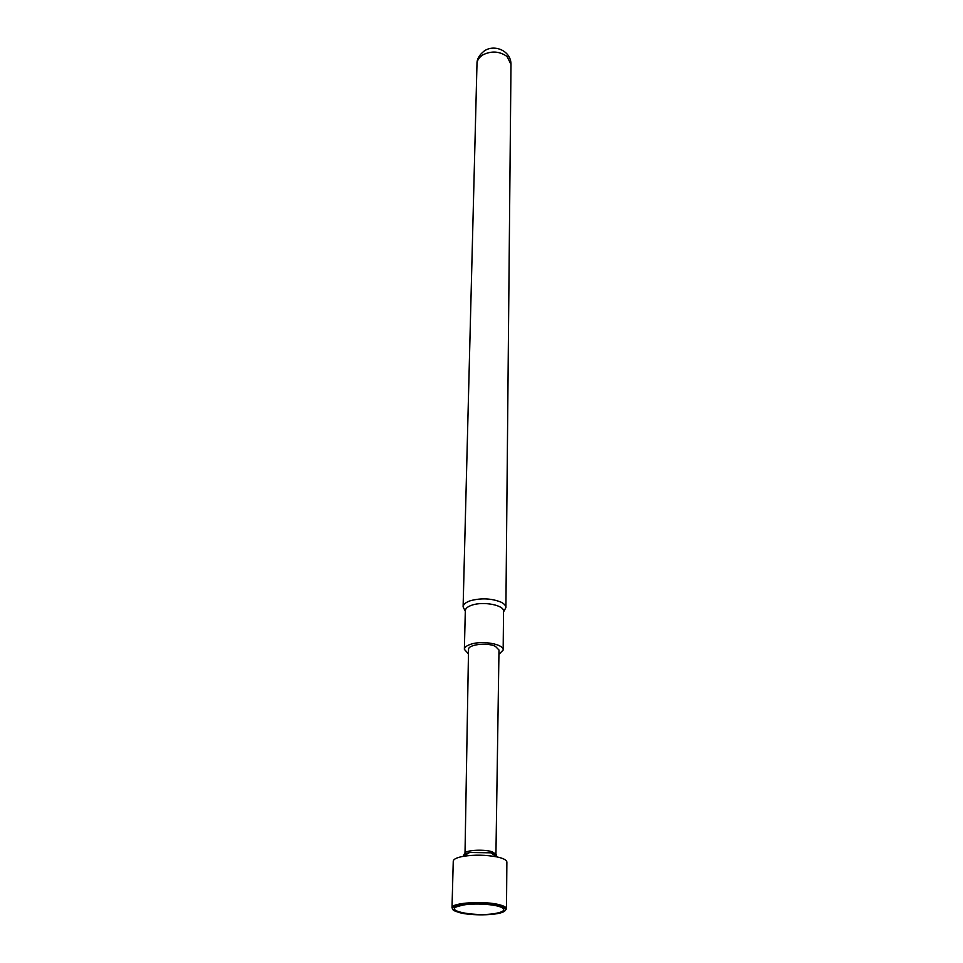 <?xml version="1.0" encoding="UTF-8"?>
<svg xmlns="http://www.w3.org/2000/svg" width="963" height="963" viewBox="0 0 963 963"><rect width="100%" height="100%" fill="white"/><g stroke="black" fill="none" stroke-linecap="round" stroke-linejoin="round"><path stroke-width="1.44" d="M465.31 611.288L463.107 606.834C463.287 604.355 465.731 602.32 470.438 600.707C481.235 597.879 491.383 598.336 500.868 602.08C504.191 603.705 505.864 605.546 505.9 607.581L503.541 611.95M468.451 653.853L464.371 649.363L465.322 610.626C465.478 608.423 467.669 606.606 471.882 605.173C483.366 601.081 504.383 605.197 503.553 611.288L503.155 650.037L498.918 654.383M464.371 649.363C464.527 647.256 466.742 645.535 471.015 644.163C482.656 640.263 503.998 644.223 503.155 650.037M499.388 905.966C481.356 900.682 441.969 905.376 455.078 911.082L459.483 912.623C471.232 915.849 496.294 915.464 503.3 911.925C507.284 909.891 505.972 907.904 499.388 905.966M453.067 909.481L452.008 907.832C450.84 902.68 485.244 900.537 500.086 904.931C504.299 906.087 506.43 907.375 506.49 908.783L505.37 910.396M495.126 913.502C476.841 916.848 445.303 911.371 456.871 906.701L462.986 905.064C474.603 902.933 495.668 904.269 501.663 907.483C505.828 909.927 503.649 911.937 495.126 913.502M463.576 856.095L464.01 854.47L469.655 852.46L490.781 852.821L496.366 855.036L496.739 856.673M452.008 907.832L453.26 861.163C453.477 859.165 456.775 857.564 463.155 856.348C474.518 854.614 485.846 854.819 497.137 856.938L500.567 857.816C504.72 859.104 506.815 860.525 506.875 862.09L506.49 908.783M492.177 851.749C484.702 849.27 467.681 849.932 465.021 852.785L468.536 649.483C467.946 644.524 487.085 642.237 495.379 646.317L498.99 650.013L495.933 854.253L492.177 851.749M464.515 854.097L465.31 855.06M507.032 56.48L510.992 64.389C511.1 50.774 494.332 43.853 484.281 50.955C479.261 54.927 476.829 59.2 476.986 63.787C477.166 60.212 479.141 57.226 482.896 54.855C491.491 50.654 499.544 51.195 507.032 56.48M476.986 63.787L463.107 606.834M469.655 852.46L463.155 856.348M490.781 852.821L497.137 856.938M465.021 852.785L464.01 854.47M495.403 853.314L496.366 855.036M510.992 64.389L505.9 607.581"/></g></svg>
